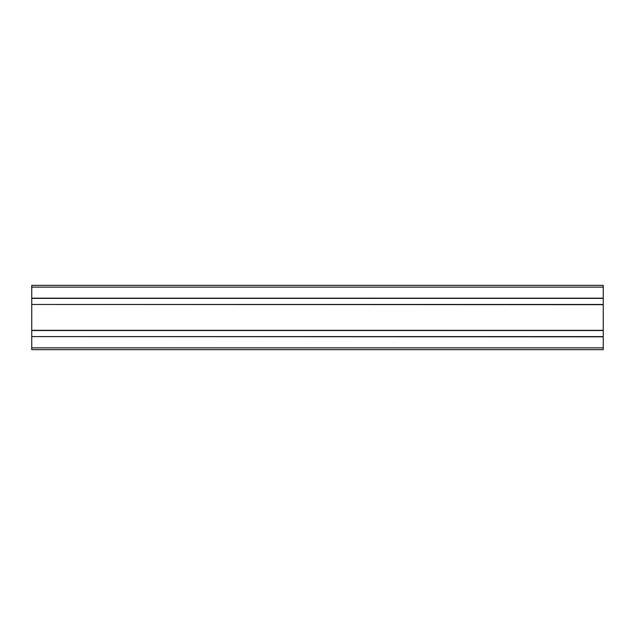 <?xml version="1.0" encoding="UTF-8"?>
<svg xmlns="http://www.w3.org/2000/svg" width="635" height="635" viewBox="0 0 635 635"><rect width="100%" height="100%" fill="white"/><g stroke="black" fill="none" stroke-linecap="round" stroke-linejoin="round"><path stroke-width="0.95" d="M31.75 336.82L31.75 349.647L603.25 349.647L603.25 336.606L31.75 336.606L603.25 336.82M31.75 304.673L31.75 336.606L603.25 336.606L603.25 330.533L31.75 330.533L603.25 330.533L603.25 304.459L31.75 304.459L603.25 304.673M31.75 304.459L603.25 304.459L603.25 298.387L31.75 298.387L31.75 304.459L603.25 304.459M31.75 287.139L31.75 298.387L603.25 298.387L603.25 285.353L31.75 285.353L31.75 287.139L603.25 287.139M31.75 347.861L603.25 347.861M31.75 336.606L603.25 336.606M31.75 330.319L603.25 330.319M31.75 298.172L603.25 298.172"/></g></svg>
